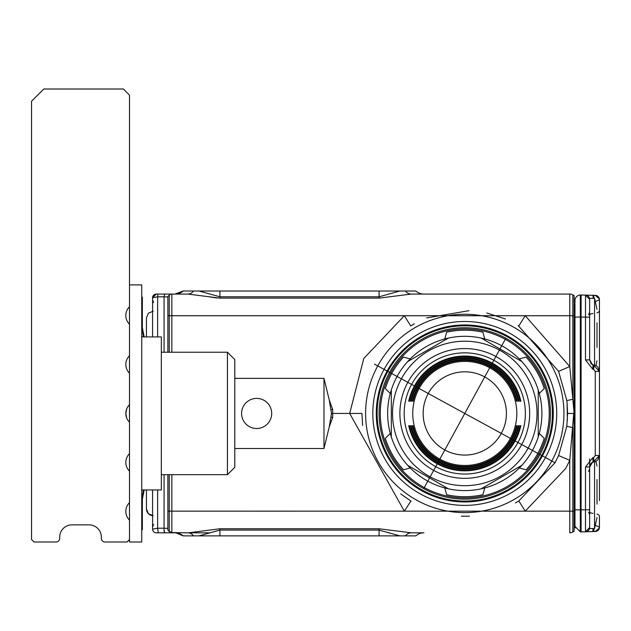 <?xml version="1.0" encoding="UTF-8"?>
<svg xmlns="http://www.w3.org/2000/svg" width="631" height="631" viewBox="0 0 631 631"><rect width="100%" height="100%" fill="white"/><g stroke="black" fill="none" stroke-linecap="round" stroke-linejoin="round"><path stroke-width="0.95" d="M464.779 455.069A41.63 41.63 0 0 0 506.401 413.447A41.63 41.63 0 0 0 464.779 371.817A41.63 41.63 0 0 0 423.149 413.447A41.63 41.63 0 0 0 464.779 455.069M439.831 459.108A52.034 52.034 0 0 1 419.11 388.499A52.034 52.034 0 0 1 489.719 367.778A52.034 52.034 0 0 1 510.44 438.395A52.034 52.034 0 0 1 439.831 459.108M408.707 401.206L409.44 401.206L408.707 401.206A57.389 57.389 0 0 1 520.843 401.206L520.11 401.206A56.68 56.68 0 0 0 409.44 401.206M410.536 401.206L411.27 401.206L410.536 401.206A55.607 55.607 0 0 1 519.013 401.206L518.28 401.206A54.889 54.889 0 0 0 411.27 401.206M412.366 401.206L413.1 401.206L412.366 401.206A53.816 53.816 0 0 1 517.183 401.206L516.45 401.206A53.107 53.107 0 0 0 413.1 401.206M413.1 425.688L412.366 425.688L413.1 425.688A53.107 53.107 0 0 0 516.45 425.688L517.183 425.688A53.816 53.816 0 0 1 412.366 425.688M411.27 425.688L410.536 425.688L411.27 425.688A54.889 54.889 0 0 0 518.28 425.688L519.013 425.688A55.607 55.607 0 0 1 410.536 425.688M409.44 425.688L408.707 425.688L409.44 425.688A56.68 56.68 0 0 0 520.11 425.688L520.843 425.688A57.389 57.389 0 0 1 408.707 425.688M520.11 401.206L520.843 401.206M520.11 425.688L520.843 425.688M518.28 425.688L519.013 425.688M516.45 425.688L517.183 425.688M516.45 401.206L517.183 401.206M518.28 401.206L519.013 401.206M435.721 466.632A60.608 60.608 0 0 1 411.593 384.389A60.608 60.608 0 0 1 493.828 360.262A60.608 60.608 0 0 1 517.956 442.497A60.608 60.608 0 0 1 435.721 466.632A60.608 60.608 0 0 1 433.245 361.689A60.608 60.608 0 0 1 525.363 412.019A60.608 60.608 0 0 1 435.721 466.632M433.663 470.395A64.89 64.89 0 0 1 407.831 382.339A64.89 64.89 0 0 1 495.887 356.499A64.89 64.89 0 0 1 521.719 444.555A64.89 64.89 0 0 1 433.663 470.395M401.379 378.813A72.234 72.234 0 0 1 499.405 350.055A72.234 72.234 0 0 1 528.171 448.073A72.234 72.234 0 0 1 430.145 476.839A72.234 72.234 0 0 1 401.379 378.813M521.869 361.587A77.132 77.132 0 0 1 539.276 393.484L544.214 388.546A83.253 83.253 0 0 0 526.065 357.099L519.313 358.905A77.132 77.132 0 0 1 521.869 361.587L481.137 338.066A77.132 77.132 0 0 1 484.742 338.942L482.928 332.198A83.253 83.253 0 0 0 446.622 332.198L444.816 338.942A77.132 77.132 0 0 1 481.137 338.066L521.869 361.587M538.235 436.967A77.132 77.132 0 0 1 519.313 467.989L526.065 469.795A83.253 83.253 0 0 0 544.214 438.348L539.276 433.41A77.132 77.132 0 0 1 538.235 436.967L538.235 389.926L538.235 436.967M448.412 338.066L407.681 361.587A77.132 77.132 0 0 1 410.237 358.905L403.485 357.099A83.253 83.253 0 0 0 385.336 388.546L390.274 393.484A77.132 77.132 0 0 1 407.681 361.587L448.404 338.074L407.681 361.587M407.681 465.307A77.132 77.132 0 0 1 390.274 433.41L385.336 438.348A83.253 83.253 0 0 0 403.485 469.795L410.237 467.989A77.132 77.132 0 0 1 407.681 465.307L448.412 488.82L444.816 487.952L446.622 494.696A83.253 83.253 0 0 0 482.928 494.696L484.742 487.952A77.132 77.132 0 0 1 448.412 488.82M391.315 389.926L391.315 436.967L391.315 389.926M481.137 488.82L521.869 465.307L481.137 488.82M410.237 467.989A77.132 77.132 0 0 0 444.816 487.952M539.276 433.41A77.132 77.132 0 0 0 539.276 393.484M519.313 358.905A77.132 77.132 0 0 0 484.742 338.942M444.816 338.942A77.132 77.132 0 0 0 410.237 358.905M390.274 393.484A77.132 77.132 0 0 0 390.274 433.41M484.742 487.952A77.132 77.132 0 0 0 519.313 467.989M505.273 339.312A84.475 84.475 0 0 1 538.913 453.949A84.475 84.475 0 0 1 424.277 487.582A84.475 84.475 0 0 1 390.636 372.945A84.475 84.475 0 0 1 505.273 339.312M423.685 488.654A85.706 85.706 0 0 1 389.564 372.361A85.706 85.706 0 0 1 505.865 338.232A85.706 85.706 0 0 1 539.986 454.533A85.706 85.706 0 0 1 423.685 488.654L505.865 338.232M146.455 508.941L148.427 513.705L153.183 515.677L148.427 513.705L146.455 508.941L146.455 489.964L146.455 508.941A6.736 6.736 0 0 0 152.576 515.645M146.455 317.945L148.427 313.189L153.183 311.217L148.427 313.189L146.455 317.945L146.455 336.922M597.005 333.831L597.005 336.347M597.005 329.256L597.005 331.953M597.005 326.779L597.005 325.904L597.005 326.779M597.005 338.232L597.005 340.259M597.005 344.274L597.005 343.398L597.005 344.274M597.005 340.29L597.005 340.921M597.005 490.539L597.005 493.063M597.005 485.965L597.005 488.662M597.005 483.496L597.005 482.62L597.005 483.496M597.005 494.941L597.005 497.638M597.005 500.982L597.005 500.115L597.005 500.982M597.005 322.764L597.005 347.413M597.005 479.473L597.005 504.13M594.552 365.097L594.552 298.36L597.005 309.379M597.005 517.515L594.552 528.533L594.552 461.789M586.444 295.245A4.283 4.283 0 0 0 585.505 295.111L585.481 317.141L589.654 317.141L589.654 298.36L589.654 359.899L593.006 365.467L592.746 369.159L593.597 369.261L593.984 365.002L593.866 365.562L599.45 371.399L599.45 299.646L595.285 301.642L599.45 299.646L599.355 298.747M585.481 466.995L589.654 466.995L593.006 461.427L593.132 461.987L592.746 457.727L585.481 466.995L585.481 531.783L589.654 527.5L589.654 528.533L589.654 527.5A4.283 4.283 0 0 1 585.481 531.783L589.654 527.5L589.654 458.847M593.976 461.316L599.45 455.495L599.45 500.549M589.654 317.141L589.654 327.82M593.14 528.533L592.746 531.594L595.278 531.523L599.387 527.966L599.45 516.458L599.45 527.24L595.285 525.244L599.45 527.24A4.283 4.283 0 0 1 599.45 527.35M599.45 371.399L599.45 455.495L595.278 455.495L595.278 371.399L599.45 371.399L597.959 367.195L596.65 366.004L593.984 365.002L593.132 364.907L593.006 365.467M585.513 530.537L585.481 510.163M589.007 297.122A4.283 4.283 0 0 0 587.698 295.789M593.739 295.513A4.283 0.497 91.5 0 0 593.605 295.324L585.481 295.111L589.654 299.354M593.053 296.436L593.14 298.36A4.283 0.497 91.5 0 0 592.746 295.3M599.387 298.897L595.278 295.363L593.597 295.324L593.992 298.36A4.283 0.497 91.5 0 0 593.976 297.674M593.96 297.272A4.283 0.497 91.5 0 0 593.913 296.507M595.278 295.363A4.283 4.283 0 0 1 599.45 299.646M592.746 531.594L581.088 531.901L581.088 294.993L585.481 295.111A4.283 4.283 0 0 1 589.654 299.394A4.283 4.283 0 0 0 585.481 295.111L581.088 294.993L581.088 317.022L585.481 317.141L585.481 359.899L592.746 369.159M593.132 364.907L591.152 363.858L589.654 359.899L585.481 359.899M592.746 457.727L593.597 457.633L593.984 461.884L596.65 460.89L597.959 459.691L599.45 455.495M593.905 530.434L593.992 528.533A4.283 0.497 88.5 0 1 593.597 531.57L593.747 531.365M599.292 528.392A4.283 4.283 0 0 1 595.278 531.523M592.895 531.373A4.283 0.497 88.5 0 0 593.045 530.505M585.481 531.783L580.331 531.878L580.331 509.848L574.967 509.848L574.967 300.522A5.513 5.513 0 0 1 580.331 295.016L580.331 317.046L580.331 295.016L581.088 294.993L580.331 295.016A5.513 5.513 0 0 0 574.967 300.522M580.323 510.203L580.275 520.63M580.283 529.764L580.291 530.584M581.088 531.901L580.331 531.878L574.967 526.372L574.967 509.848M175.047 532.816A12.241 12.241 0 0 1 183.148 535.877L179.725 533.731M180.458 534.063L183.164 535.893A12.241 12.241 0 0 0 177.461 533.037L175.655 532.809L177.461 533.037A12.241 12.241 0 0 0 175.733 532.816A12.241 12.241 0 0 1 183.148 535.877L175.836 532.816L156.243 532.816A3.676 3.676 0 0 1 152.576 529.141L152.576 489.964L152.576 529.141L157.632 528.21L157.632 489.964M575.227 528.044L574.967 526.372M219.911 535.877L415.837 535.877L399.959 535.877L379.073 530.095L219.911 530.095L199.025 535.877L219.911 535.877L219.911 528.762L188.677 532.809M177.224 532.998L175.946 532.832M175.789 532.816A12.241 12.241 0 0 1 176.246 532.856A12.241 12.241 0 0 0 175.789 532.816M167.878 352.232L167.878 296.523L169.25 295.15L169.25 315.745L171.845 315.729L171.845 294.078L164.707 294.078L164.068 296.815L167.878 296.964M164.068 352.232L164.068 296.815L157.632 296.815A3.676 0.663 -90 0 1 158.271 294.078L171.845 294.078A3.676 3.676 0 0 0 169.25 295.15L167.878 296.523L167.878 299.189M167.878 474.662L167.878 511.118L169.25 511.142L169.25 531.499L167.878 530.064L169.179 531.452A3.676 3.676 0 0 0 171.522 532.588A3.676 1.822 95 0 0 171.845 532.564L169.132 531.373M167.878 530.016L167.878 511.118M415.837 291.017A12.241 12.241 0 0 0 423.937 294.078A12.241 12.241 0 0 1 415.837 291.017A12.241 12.241 0 0 0 423.937 294.078A12.241 12.241 90 0 1 415.837 291.017A12.241 12.241 0 0 0 423.937 294.078A12.241 12.241 90 0 1 415.837 291.017L399.959 291.017L379.073 296.791L219.911 296.791L199.025 291.017L219.911 291.017L219.911 298.124L187.825 294.078A12.241 8.755 90 0 0 193.614 291.017L183.148 291.017L174.953 294.078M167.878 528.36L164.068 528.21L164.068 474.662M152.576 336.922L152.576 297.745L157.632 296.815L157.632 336.922M169.25 295.15A3.676 3.676 0 0 1 171.845 294.078L188.117 294.078M207.985 296.617L216.709 297.974M175.733 294.078L175.047 294.078A12.241 12.241 0 0 0 183.148 291.017A12.241 12.241 0 0 1 175.047 294.078M574.107 531.263L572.838 531.996L574.107 531.263L574.107 511.134L569.777 511.165L569.777 532.816A6.121 6.121 0 0 0 572.838 531.996L572.838 427.637L566.812 426.288L567.616 413.447L567.111 403.28L567.379 420.388M411.16 532.816L423.937 532.816A12.241 12.241 -90 0 0 415.837 535.877A12.241 12.241 0 0 1 423.937 532.816L411.16 532.816A12.241 8.755 -90 0 0 405.37 535.877L415.837 535.877A12.241 12.241 0 0 1 423.937 532.816A12.241 12.241 -90 0 0 415.837 535.877A12.241 12.241 0 0 1 423.937 532.816L411.16 532.816L379.073 528.762L379.073 535.877M209.082 532.816L183.408 532.816M164.707 532.816A3.676 0.663 -90 0 1 164.068 528.21L157.632 528.21L158.271 532.816L164.707 532.816L164.068 530.079M405.37 535.877L399.959 535.877M183.795 535.877L199.025 535.877M171.845 474.662L171.845 532.564L187.825 532.816A12.241 8.755 -90 0 1 193.614 535.877M172.16 532.596L171.522 532.588A3.676 1.822 95 0 1 171.206 532.501M263.861 400.235A15.049 15.049 0 0 1 269.855 420.664A15.049 15.049 0 0 1 249.426 426.659A15.049 15.049 0 0 1 243.432 406.23A15.049 15.049 0 0 1 263.861 400.235M219.911 291.017L379.073 291.017L379.073 298.124L411.16 294.078A12.241 8.755 90 0 1 405.37 291.017M193.614 291.017L199.025 291.017M399.959 291.017L379.073 291.017M164.707 294.078L156.243 294.078L152.576 297.745A3.676 3.676 0 0 1 156.243 294.078M574.107 315.863L574.967 313.741L574.107 315.863M574.967 507.718L574.107 507.718L574.107 511.023L574.967 513.145M574.967 475.884L574.107 475.884L574.107 444.24L574.967 444.24M574.107 511.134L574.107 295.623L572.838 294.898L572.838 399.257L569.777 366.548L558.609 371.351L518.177 325.557M174.779 532.816L171.695 532.588M323.979 378.371L323.979 448.515L329.216 427.029L331.488 413.447L329.216 399.857L323.979 378.371L234.787 378.371M432.716 511.165L404.329 511.165L349.692 413.447L331.488 413.447M323.979 448.515L234.787 448.515M574.107 315.752L569.777 315.729L569.777 294.078A6.121 6.121 0 0 1 572.838 294.898A6.121 6.121 0 0 0 569.777 294.078L411.16 294.078M569.777 532.816A6.121 6.121 0 0 0 572.838 531.996A6.121 6.121 0 0 1 569.777 532.816M410.931 501.069L404.329 511.165L525.229 511.165L518.792 500.959L555.028 462.752L558.609 455.543L566.812 426.288M518.792 325.935L525.229 315.729L569.777 366.548L569.777 315.729L404.329 315.729L410.757 325.935L414.409 323.782M558.609 371.351L566.812 400.598L572.838 399.257L574.107 413.447M558.609 455.543L569.777 460.338L565.77 468.407L525.229 511.165L569.777 511.165L569.777 460.338L573.737 413.447L567.616 413.447M461.395 516.229L469.464 516.182M515.464 502.931L518.792 500.959M411.128 501.188L400.693 493.884M362.636 425.468L361.934 413.447L349.692 413.447L363.779 358.487L404.329 315.729L171.845 315.729L171.845 352.232M505.463 318.994L486.824 312.992M468.951 310.689L426.627 317.937M566.812 400.598L567.111 403.28M555.028 462.752L374.522 364.142L555.028 462.752M129.497 404.7A12.241 12.241 0 0 0 129.497 422.186L129.497 95.123L123.376 89.003L43.791 89.003L31.55 101.244L31.55 539.552L33.995 541.997L56.033 541.997A3.676 3.676 0 0 0 59.708 538.33L59.708 537.099A12.241 12.241 0 0 1 71.95 524.858L89.089 524.858A12.241 12.241 0 0 1 101.339 537.099L101.339 538.33A3.676 3.676 0 0 0 105.006 541.997L127.044 541.997L129.497 539.552L129.497 541.997L141.738 541.997L141.738 284.889L129.497 284.889M129.497 471.16A12.241 12.241 0 0 1 129.497 453.673L129.497 539.552M141.738 491.052L142.133 489.964M141.738 335.842L142.133 336.922M141.738 297.138L142.354 297.138L142.354 327.741L144.184 336.922M143.56 489.964L141.738 499.089M141.738 529.756L142.354 529.756L142.354 499.145L144.184 489.964M129.497 355.726A12.241 12.241 0 0 0 129.497 373.213M129.497 502.647A12.241 12.241 0 0 0 129.497 520.133M129.497 306.753A12.241 12.241 0 0 0 129.497 324.247M126.744 408.785L125.821 413.447L126.728 418.061M234.787 413.447L234.787 359.575L227.444 352.232L227.444 474.662L234.787 467.319L234.787 413.447M141.738 489.964L161.331 489.964L161.331 336.922L141.738 336.922M129.497 453.673L129.497 422.186M143.56 336.922L141.738 327.805M593.006 313.52A3.676 1.838 0 0 0 589.654 315.35M593.006 513.374A3.676 1.838 0 0 1 589.654 511.544M599.434 516.221A6.121 3.06 0 0 1 599.45 516.458A6.121 3.06 180 0 0 597.005 514.013M599.45 310.428A6.121 3.06 180 0 1 597.005 312.881M593.116 365.475L593.866 365.562M593.116 461.411L593.866 461.332M595.278 371.399L593.597 369.261M593.597 457.633L595.278 455.495M589.654 509.753L580.331 509.848L580.331 317.046L574.967 317.046M581.088 317.022L580.331 317.046M525.229 511.165L496.834 511.165M415.837 535.877A12.241 12.241 0 0 1 423.937 532.816M169.25 474.662L169.25 511.142L404.329 511.165M169.25 352.232L169.25 315.745L167.878 315.768M574.107 382.646L574.967 382.646M219.911 528.762L379.073 528.762M329.216 427.029L332.695 417.336L331.236 417.265M332.695 417.336L332.695 409.551L331.236 409.622M332.695 409.551L329.216 399.857M219.911 298.124L379.073 298.124M551.802 460.993A99.17 99.17 0 0 1 417.233 500.478A99.17 99.17 0 0 1 377.748 365.901A99.17 99.17 0 0 1 512.317 326.416A99.17 99.17 0 0 1 551.802 460.993M384.082 369.364A91.945 91.945 0 0 1 556.668 416.563A91.945 91.945 0 0 1 420.696 494.136A91.945 91.945 0 0 1 384.082 369.364M387.111 371.02A88.498 88.498 0 0 1 553.221 416.444A88.498 88.498 0 0 1 422.344 491.107A88.498 88.498 0 0 1 387.111 371.02M542.179 455.732A88.206 88.206 0 0 0 507.064 336.039A88.206 88.206 0 0 0 387.371 371.154A88.206 88.206 0 0 0 422.486 490.855A88.206 88.206 0 0 0 542.179 455.732M541.99 455.629A87.985 87.985 0 0 0 506.961 336.228A87.985 87.985 0 0 0 387.56 371.265A87.985 87.985 0 0 0 422.596 490.658A87.985 87.985 0 0 0 541.99 455.629M541.682 455.456A87.63 87.63 0 0 0 491.368 329.942A87.63 87.63 0 0 0 422.762 490.35A87.63 87.63 0 0 0 541.682 455.456M597.005 360.798L595.94 365.586M597.005 466.088L595.94 461.308M589.654 298.36L594.552 298.36M589.654 528.533L594.552 528.533M589.654 466.995L591.152 463.036L593.984 461.884M599.45 527.24L599.387 527.966M153.649 524.393L152.576 526.995L153.649 524.393M153.649 302.494L152.576 299.899M588.581 314.743L589.654 312.14M588.613 512.183L589.654 514.746M588.581 471.452L589.654 468.857M588.66 314.656L589.07 314.128M589.449 313.347L589.654 312.171M574.257 402.759L574.967 401.647M574.257 424.135L574.967 425.247M574.107 351.002L574.967 351.002M574.107 319.176L574.967 319.176M161.331 352.232L227.444 352.232M161.331 474.662L227.444 474.662"/></g></svg>
